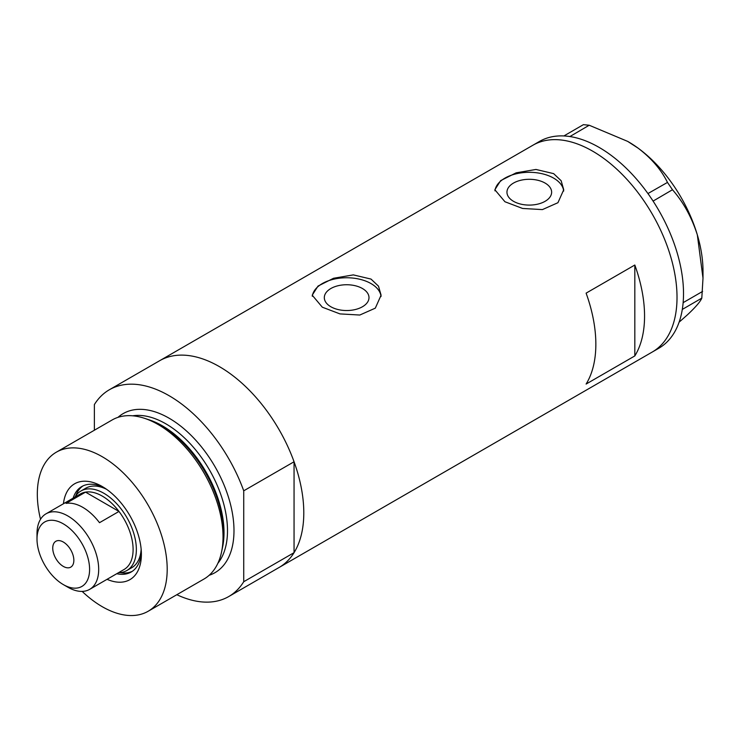 <?xml version="1.0" encoding="UTF-8"?>
<svg xmlns="http://www.w3.org/2000/svg" width="740" height="740" viewBox="0 0 740 740"><rect width="100%" height="100%" fill="white"/><g stroke="black" fill="none" stroke-linecap="round" stroke-linejoin="round"><path stroke-width="1.11" d="M362.452 288.517A22.339 12.895 -0 0 0 338.106 285.723A22.339 12.895 -0 0 0 324.314 297.637A22.339 12.895 -0 0 0 330.863 306.758A22.339 12.895 -0 0 0 355.2 309.551A22.339 12.895 -0 0 0 368.992 297.637A22.339 12.895 -0 0 0 362.452 288.517M545.084 183.067A22.339 12.895 -0 0 0 520.747 180.273A22.339 12.895 -0 0 0 506.955 192.187A22.339 12.895 -0 0 0 513.495 201.308A22.339 12.895 -0 0 0 537.841 204.111A22.339 12.895 -0 0 0 551.633 192.187A22.339 12.895 -0 0 0 545.084 183.067M553.64 173.632L535.963 169.451L516.15 172.836L500.647 180.634L494.857 189.745L504.939 201.752L522.597 208.458L542.42 209.596L557.942 202.704L563.732 189.745L561.124 180.699L553.64 173.632M563.677 191.077A34.438 19.878 -0 0 0 553.64 178.127A34.438 19.878 -0 0 0 517.214 173.567A34.438 19.878 -0 0 0 494.93 190.828M371.008 279.072L353.332 274.892L333.518 278.277L318.006 286.084L312.215 295.186L322.307 307.193L339.965 313.899L359.788 315.036L375.31 308.154L381.091 295.186L378.492 286.149L371.008 279.072M381.035 296.527A34.438 19.878 -0 0 0 371.008 283.577A34.438 19.878 -0 0 0 334.582 279.017A34.438 19.878 -0 0 0 312.299 296.268M586.108 293.142A119.39 68.931 60 0 1 586.108 384.051L634.818 355.931A119.39 68.931 -120 0 0 634.818 265.022L586.108 293.142M94.368 430.227L94.368 404.586A119.39 68.931 -120 0 1 109.354 389.758A119.39 68.931 -120 0 1 169.053 395.678A119.39 68.931 -120 0 1 243.728 490.814L294.058 461.76A119.39 68.931 -120 0 0 219.373 366.615A119.39 68.931 -120 0 0 159.683 360.704A119.39 68.931 60 0 1 219.373 366.615A119.39 68.931 60 0 1 297.369 471.824A119.39 68.931 60 0 1 279.072 567.488A119.39 68.931 -120 0 0 294.058 552.669L243.728 581.723A119.39 68.931 -120 0 1 228.743 596.542L652.301 352.009A119.39 68.931 -120 0 0 670.625 256.438A119.39 68.931 -120 0 0 532.911 145.225A119.39 68.931 60 0 1 592.611 151.136A119.39 68.931 60 0 1 670.597 256.345A119.39 68.931 60 0 1 652.301 352.009L658.794 348.262A119.39 68.931 -120 0 0 682.298 309.422A119.39 68.931 -120 0 0 682.65 307.082L682.918 304.899A119.39 68.931 -120 0 0 683.149 302.475A119.39 68.931 -120 0 0 677.119 252.692A119.39 68.931 -120 0 0 653.087 201.095A119.39 68.931 -120 0 0 651.357 198.477L649.739 196.109A119.39 68.931 -120 0 0 647.935 193.556L667.48 182.419L672.475 189.736C683.446 202.261 691.734 217.32 697.339 234.913L703 278.185L701.798 298.137C700.429 301.541 695.674 307.072 687.525 314.731L679.098 322.187M634.818 355.931L634.818 265.022M701.798 298.137L682.298 309.422M682.363 309.357L682.65 307.082M672.475 189.736L653.087 201.095M653.041 200.956L651.357 198.477M589.207 125.245L569.893 136.549A119.39 68.931 -120 0 0 567.811 136.262L565.924 136.077A119.39 68.931 -120 0 0 563.889 135.947L583.388 124.662L589.207 125.245L627.668 141.386L638.139 148.176C651.468 158.342 661.245 169.747 667.48 182.419M569.782 136.465L567.811 136.262M682.918 304.899L683.196 302.623L702.621 291.403M649.739 196.109L648.055 193.64M565.924 136.077L563.954 135.883M627.668 141.386L628.325 141.766A105.607 60.976 60 0 1 638.139 148.176A105.607 60.976 60 0 1 697.339 234.913A105.607 60.976 60 0 1 703 271.108L703 278.185M647.935 193.556A119.39 68.931 -120 0 0 569.893 136.549M563.889 135.947A119.39 68.931 -120 0 0 539.404 141.479L109.354 389.758M63.437 503.764A55.334 31.95 60 0 1 102.259 486.532L102.259 486.532A55.334 31.95 60 0 1 102.259 486.541A55.334 31.95 60 0 1 141.386 554.306A55.334 31.95 60 0 1 107.05 579.318M104.433 487.863A49.358 28.499 -120 0 0 81.807 486.532A49.358 28.499 -120 0 0 73.121 498.168M106.56 489.288A45.917 26.511 -120 0 0 85.794 488.197L80.928 491.009A45.917 26.511 60 0 1 103.887 493.284A45.917 26.511 60 0 1 133.885 533.744A45.917 26.511 60 0 1 126.845 570.54A45.917 26.511 60 0 1 118.529 572.695M82.963 485.921A49.358 28.499 -120 0 0 75.739 495.846M144.42 418.285L147.519 419.303A88.948 51.356 60 0 1 160.765 425.315A88.948 51.356 60 0 1 222.24 548.729L221.575 551.92A91.834 53.021 -120 0 0 158.092 424.492A91.834 53.021 -120 0 0 144.42 418.285A91.834 53.021 -120 0 0 112.175 419.95L56.342 452.177A91.834 53.021 -120 0 0 40.515 519.286M82.149 591.399A91.834 53.021 -120 0 0 102.259 606.698A91.834 53.021 -120 0 0 148.176 611.249L204.018 579.013A91.834 53.021 -120 0 0 221.575 551.92M148.176 611.249A91.834 53.021 -120 0 0 162.254 537.656A91.834 53.021 -120 0 0 102.259 456.728A91.834 53.021 -120 0 0 56.342 452.177M176.823 594.71A119.39 68.931 -120 0 0 228.743 596.542M243.728 490.814L243.728 581.723M294.058 461.76L294.058 552.669M116.744 573.722A49.358 28.499 -120 0 0 131.165 572.029A49.358 28.499 -120 0 0 141.331 551.763M120.065 572.621A49.358 28.499 -120 0 0 132.275 571.326M126.845 570.54L131.711 567.728A45.917 26.511 -120 0 0 141.155 549.2M63.298 584.582A37.194 21.469 -120 0 0 89.596 569.393A37.194 21.469 -120 0 0 63.298 523.837A37.194 21.469 -120 0 0 37 539.025A37.194 21.469 -120 0 0 63.298 584.572A37.194 21.469 -120 0 0 63.298 584.582L67.849 587.199A43.623 25.188 60 0 0 89.66 589.364L124.07 569.495A43.623 25.188 -120 0 0 118.983 511.442A43.623 25.188 -120 0 0 102.259 496.096A43.623 25.188 -120 0 0 85.544 492.128A43.623 25.188 -120 0 0 80.447 493.932L46.037 513.81A43.623 25.188 60 0 1 67.849 515.965A43.623 25.188 60 0 1 96.339 554.408A43.623 25.188 60 0 1 89.66 589.364M63.298 542.022A14.92 8.612 -120 0 0 55.842 541.282A14.92 8.612 -120 0 0 53.548 553.243A14.92 8.612 -120 0 0 63.298 566.396A14.92 8.612 -120 0 0 70.763 567.136A14.92 8.612 -120 0 0 73.047 555.176A14.92 8.612 -120 0 0 63.298 542.022M99.502 522.69L118.983 511.442L85.544 492.128L66.064 503.376A43.623 25.188 -120 0 1 82.778 507.344A43.623 25.188 -120 0 1 99.502 522.69M74.907 497.141A45.917 26.511 60 0 1 80.928 491.009M37 539.025L37 533.771A43.623 25.188 60 0 1 46.037 513.81M148.435 419.608A87.246 50.366 60 0 1 162.328 425.796A87.246 50.366 60 0 1 222.435 547.785M117.984 417.351A91.834 53.021 60 0 1 169.053 418.174A91.834 53.021 60 0 1 230.427 504.079A91.834 53.021 60 0 1 209.161 575.276M217.865 563.307A87.246 50.366 -120 0 0 219.873 491.952A87.246 50.366 -120 0 0 165.806 423.798A87.246 50.366 -120 0 0 132.71 415.806M63.298 584.572L67.849 587.199"/></g></svg>
